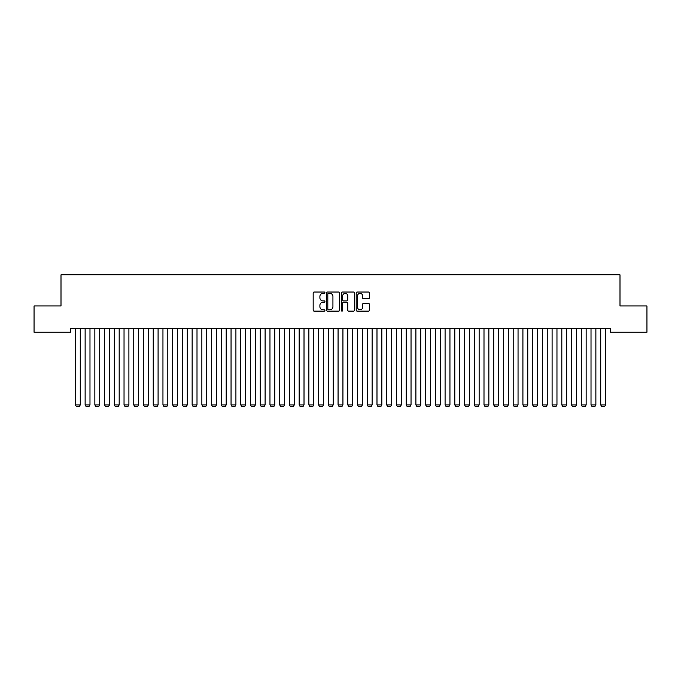 <?xml version="1.0" encoding="UTF-8"?>
<svg xmlns="http://www.w3.org/2000/svg" width="681" height="681" viewBox="0 0 681 681"><rect width="100%" height="100%" fill="white"/><g stroke="black" fill="none" stroke-linecap="round" stroke-linejoin="round"><path stroke-width="1.02" d="M324.931 292.694A0.672 0.672 0 0 0 324.267 292.03L314.12 292.03A0.953 0.953 0 0 0 313.166 292.983L313.166 310.17A0.953 0.953 0 0 0 314.12 311.123L324.267 311.123A0.672 0.672 0 0 0 324.931 310.459A0.672 0.672 0 0 0 324.267 309.787L322.956 309.787A3.056 3.056 0 0 1 319.9 306.731L319.9 305.301A3.056 3.056 0 0 1 322.956 302.245L324.267 302.245A0.672 0.672 0 0 0 324.931 301.572A0.672 0.672 0 0 0 324.267 300.908L322.956 300.908A3.056 3.056 0 0 1 319.9 297.852L319.9 296.422A3.056 3.056 0 0 1 322.956 293.366L324.267 293.366A0.672 0.672 0 0 0 324.931 292.694M368.404 298.763A0.953 0.953 0 0 0 369.366 297.801L369.366 292.983A0.953 0.953 0 0 0 368.404 292.03L357.142 292.03A0.953 0.953 0 0 0 356.189 292.983L356.189 310.17A0.953 0.953 0 0 0 357.142 311.123L368.404 311.123A0.953 0.953 0 0 0 369.366 310.17L369.366 304.347A0.953 0.953 0 0 0 368.404 303.394L363.586 303.394A0.953 0.953 0 0 0 362.632 304.347L362.632 307.233A2.554 2.554 0 0 1 360.079 309.787A2.554 2.554 0 0 1 357.525 307.233L357.525 295.92A2.554 2.554 0 0 1 360.079 293.366A2.554 2.554 0 0 1 362.632 295.92L362.632 297.801A0.953 0.953 0 0 0 363.586 298.763L368.404 298.763M610.27 328.327L70.73 328.327L70.73 332.217L34.05 332.217L34.05 305.956L61.001 305.956L61.001 274.826L619.999 274.826L619.999 305.956L646.95 305.956L646.95 332.217L610.27 332.217L610.27 328.327M339.666 292.983A0.953 0.953 0 0 0 338.712 292.03L327.442 292.03A0.953 0.953 0 0 0 326.488 292.983L326.488 310.17A0.953 0.953 0 0 0 327.442 311.123L338.712 311.123A0.953 0.953 0 0 0 339.666 310.17L339.666 292.983M342.288 292.03L353.558 292.03A0.953 0.953 0 0 1 354.512 292.983L354.512 310.17A0.953 0.953 0 0 1 353.558 311.123L348.74 311.123A0.953 0.953 0 0 1 347.778 310.17L347.778 303.198A0.953 0.953 0 0 0 346.825 302.245L343.624 302.245A0.953 0.953 0 0 0 342.671 303.198L342.671 310.459A0.672 0.672 0 0 1 342.007 311.123A0.672 0.672 0 0 1 341.334 310.459L341.334 292.983A0.953 0.953 0 0 1 342.288 292.03M328.489 293.366A0.672 0.672 0 0 0 327.825 294.03L327.825 309.123A0.672 0.672 0 0 0 328.489 309.787L329.876 309.787A3.056 3.056 0 0 0 332.932 306.731L332.932 296.422A3.056 3.056 0 0 0 329.876 293.366L328.489 293.366M347.778 295.963A2.554 2.554 0 0 0 345.224 293.409A2.554 2.554 0 0 0 342.671 295.963L342.671 299.955A0.953 0.953 0 0 0 343.624 300.908L346.825 300.908A0.953 0.953 0 0 0 347.778 299.955L347.778 295.963M80.264 328.327L80.264 404.914L75.395 404.914L75.395 328.327M80.264 404.914L79.532 406.174L76.127 406.174L75.395 404.914M89.986 328.327L89.986 404.914L85.125 404.914L85.125 328.327M89.986 404.914L89.262 406.174L85.857 406.174L85.125 404.914M99.715 328.327L99.715 404.914L94.855 404.914L94.855 328.327M99.715 404.914L98.992 406.174L95.587 406.174L94.855 404.914M109.445 328.327L109.445 404.914L104.585 404.914L104.585 328.327M109.445 404.914L108.713 406.174L105.308 406.174L104.585 404.914M119.175 328.327L119.175 404.914L114.314 404.914L114.314 328.327M119.175 404.914L118.443 406.174L115.038 406.174L114.314 404.914M128.905 328.327L128.905 404.914L124.036 404.914L124.036 328.327M128.905 404.914L128.173 406.174L124.768 406.174L124.036 404.914M138.635 328.327L138.635 404.914L133.765 404.914L133.765 328.327M138.635 404.914L137.903 406.174L134.498 406.174L133.765 404.914M148.364 328.327L148.364 404.914L143.495 404.914L143.495 328.327M148.364 404.914L147.632 406.174L144.227 406.174L143.495 404.914M158.086 328.327L158.086 404.914L153.225 404.914L153.225 328.327M158.086 404.914L157.362 406.174L153.957 406.174L153.225 404.914M167.815 328.327L167.815 404.914L162.955 404.914L162.955 328.327M167.815 404.914L167.092 406.174L163.687 406.174L162.955 404.914M177.545 328.327L177.545 404.914L172.685 404.914L172.685 328.327M177.545 404.914L176.813 406.174L173.408 406.174L172.685 404.914M187.275 328.327L187.275 404.914L182.414 404.914L182.414 328.327M187.275 404.914L186.543 406.174L183.138 406.174L182.414 404.914M197.005 328.327L197.005 404.914L192.136 404.914L192.136 328.327M197.005 404.914L196.273 406.174L192.868 406.174L192.136 404.914M206.735 328.327L206.735 404.914L201.865 404.914L201.865 328.327M206.735 404.914L206.002 406.174L202.597 406.174L201.865 404.914M216.464 328.327L216.464 404.914L211.595 404.914L211.595 328.327M216.464 404.914L215.732 406.174L212.327 406.174L211.595 404.914M226.186 328.327L226.186 404.914L221.325 404.914L221.325 328.327M226.186 404.914L225.462 406.174L222.057 406.174L221.325 404.914M235.915 328.327L235.915 404.914L231.055 404.914L231.055 328.327M235.915 404.914L235.192 406.174L231.787 406.174L231.055 404.914M245.645 328.327L245.645 404.914L240.785 404.914L240.785 328.327M245.645 404.914L244.913 406.174L241.508 406.174L240.785 404.914M255.375 328.327L255.375 404.914L250.514 404.914L250.514 328.327M255.375 404.914L254.643 406.174L251.238 406.174L250.514 404.914M265.105 328.327L265.105 404.914L260.236 404.914L260.236 328.327M265.105 404.914L264.373 406.174L260.968 406.174L260.236 404.914M274.835 328.327L274.835 404.914L269.965 404.914L269.965 328.327M274.835 404.914L274.102 406.174L270.697 406.174L269.965 404.914M284.564 328.327L284.564 404.914L279.695 404.914L279.695 328.327M284.564 404.914L283.832 406.174L280.427 406.174L279.695 404.914M294.286 328.327L294.286 404.914L289.425 404.914L289.425 328.327M294.286 404.914L293.562 406.174L290.157 406.174L289.425 404.914M304.015 328.327L304.015 404.914L299.155 404.914L299.155 328.327M304.015 404.914L303.292 406.174L299.887 406.174L299.155 404.914M313.745 328.327L313.745 404.914L308.885 404.914L308.885 328.327M313.745 404.914L313.013 406.174L309.608 406.174L308.885 404.914M323.475 328.327L323.475 404.914L318.614 404.914L318.614 328.327M323.475 404.914L322.743 406.174L319.338 406.174L318.614 404.914M333.205 328.327L333.205 404.914L328.336 404.914L328.336 328.327M333.205 404.914L332.473 406.174L329.068 406.174L328.336 404.914M342.935 328.327L342.935 404.914L338.065 404.914L338.065 328.327M342.935 404.914L342.202 406.174L338.797 406.174L338.065 404.914M352.664 328.327L352.664 404.914L347.795 404.914L347.795 328.327M352.664 404.914L351.932 406.174L348.527 406.174L347.795 404.914M362.386 328.327L362.386 404.914L357.525 404.914L357.525 328.327M362.386 404.914L361.662 406.174L358.257 406.174L357.525 404.914M372.115 328.327L372.115 404.914L367.255 404.914L367.255 328.327M372.115 404.914L371.392 406.174L367.987 406.174L367.255 404.914M381.845 328.327L381.845 404.914L376.985 404.914L376.985 328.327M381.845 404.914L381.113 406.174L377.708 406.174L376.985 404.914M391.575 328.327L391.575 404.914L386.714 404.914L386.714 328.327M391.575 404.914L390.843 406.174L387.438 406.174L386.714 404.914M401.305 328.327L401.305 404.914L396.436 404.914L396.436 328.327M401.305 404.914L400.573 406.174L397.168 406.174L396.436 404.914M411.035 328.327L411.035 404.914L406.165 404.914L406.165 328.327M411.035 404.914L410.302 406.174L406.897 406.174L406.165 404.914M420.764 328.327L420.764 404.914L415.895 404.914L415.895 328.327M420.764 404.914L420.032 406.174L416.627 406.174L415.895 404.914M430.486 328.327L430.486 404.914L425.625 404.914L425.625 328.327M430.486 404.914L429.762 406.174L426.357 406.174L425.625 404.914M440.215 328.327L440.215 404.914L435.355 404.914L435.355 328.327M440.215 404.914L439.492 406.174L436.087 406.174L435.355 404.914M449.945 328.327L449.945 404.914L445.085 404.914L445.085 328.327M449.945 404.914L449.213 406.174L445.808 406.174L445.085 404.914M459.675 328.327L459.675 404.914L454.814 404.914L454.814 328.327M459.675 404.914L458.943 406.174L455.538 406.174L454.814 404.914M469.405 328.327L469.405 404.914L464.536 404.914L464.536 328.327M469.405 404.914L468.673 406.174L465.268 406.174L464.536 404.914M479.135 328.327L479.135 404.914L474.265 404.914L474.265 328.327M479.135 404.914L478.402 406.174L474.997 406.174L474.265 404.914M488.864 328.327L488.864 404.914L483.995 404.914L483.995 328.327M488.864 404.914L488.132 406.174L484.727 406.174L483.995 404.914M498.586 328.327L498.586 404.914L493.725 404.914L493.725 328.327M498.586 404.914L497.862 406.174L494.457 406.174L493.725 404.914M508.315 328.327L508.315 404.914L503.455 404.914L503.455 328.327M508.315 404.914L507.592 406.174L504.187 406.174L503.455 404.914M518.045 328.327L518.045 404.914L513.185 404.914L513.185 328.327M518.045 404.914L517.313 406.174L513.908 406.174L513.185 404.914M527.775 328.327L527.775 404.914L522.914 404.914L522.914 328.327M527.775 404.914L527.043 406.174L523.638 406.174L522.914 404.914M537.505 328.327L537.505 404.914L532.636 404.914L532.636 328.327M537.505 404.914L536.773 406.174L533.368 406.174L532.636 404.914M547.235 328.327L547.235 404.914L542.365 404.914L542.365 328.327M547.235 404.914L546.502 406.174L543.097 406.174L542.365 404.914M556.964 328.327L556.964 404.914L552.095 404.914L552.095 328.327M556.964 404.914L556.232 406.174L552.827 406.174L552.095 404.914M566.686 328.327L566.686 404.914L561.825 404.914L561.825 328.327M566.686 404.914L565.962 406.174L562.557 406.174L561.825 404.914M576.415 328.327L576.415 404.914L571.555 404.914L571.555 328.327M576.415 404.914L575.692 406.174L572.287 406.174L571.555 404.914M586.145 328.327L586.145 404.914L581.285 404.914L581.285 328.327M586.145 404.914L585.413 406.174L582.008 406.174L581.285 404.914M595.875 328.327L595.875 404.914L591.014 404.914L591.014 328.327M595.875 404.914L595.143 406.174L591.738 406.174L591.014 404.914M605.605 328.327L605.605 404.914L600.736 404.914L600.736 328.327M605.605 404.914L604.873 406.174L601.468 406.174L600.736 404.914"/></g></svg>
